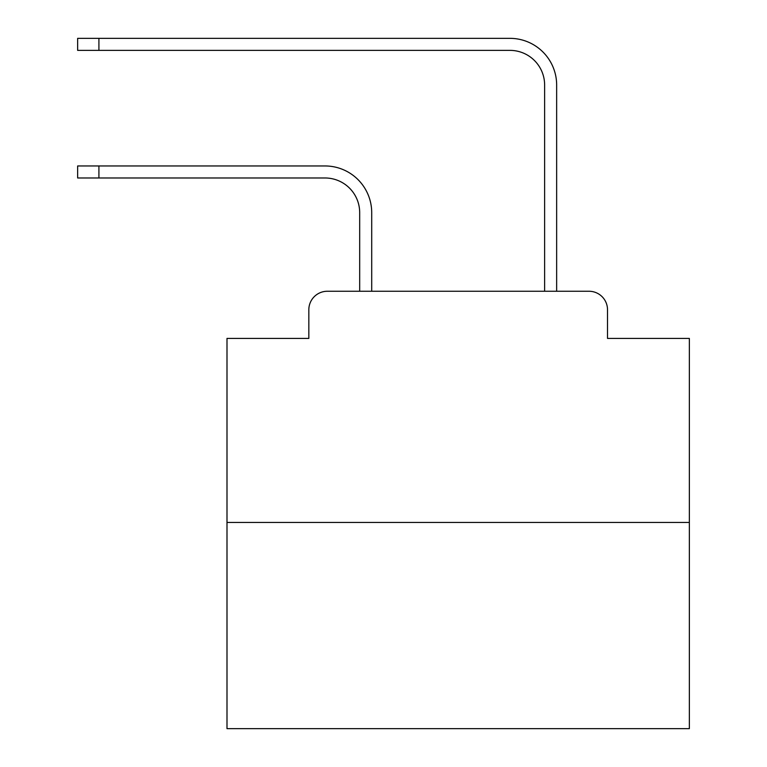 <?xml version="1.0" encoding="UTF-8"?>
<svg xmlns="http://www.w3.org/2000/svg" width="767" height="767" viewBox="0 0 767 767"><rect width="100%" height="100%" fill="white"/><g stroke="black" fill="none" stroke-linecap="round" stroke-linejoin="round"><path stroke-width="1.15" d="M308.833 309.753L308.833 338.42L308.833 309.753A18.494 18.494 0 0 1 327.327 291.259L359.685 291.259L359.685 212.66A34.678 34.678 0 0 0 325.016 177.982A34.678 34.678 0 0 1 359.685 212.66A34.678 34.678 0 0 0 325.016 177.982A34.678 34.678 0 0 1 359.685 212.66A34.678 34.678 0 0 0 325.016 177.982A34.678 34.678 0 0 1 359.685 212.66A34.678 34.678 0 0 0 325.016 177.982A34.678 34.678 0 0 1 359.685 212.66A34.678 34.678 0 0 0 325.016 177.982A34.678 34.678 0 0 1 359.685 212.66A34.678 34.678 0 0 0 325.016 177.982A34.678 34.678 0 0 1 359.685 212.66A34.678 34.678 0 0 0 325.016 177.982A34.678 34.678 0 0 1 359.685 212.66A34.678 34.678 0 0 0 325.016 177.982A34.678 34.678 0 0 1 359.685 212.66A34.678 34.678 0 0 0 325.016 177.982A34.678 34.678 0 0 1 359.685 212.66A34.678 34.678 0 0 0 325.016 177.982A34.678 34.678 0 0 1 359.685 212.66A34.678 34.678 0 0 0 325.016 177.982A34.678 34.678 0 0 1 359.685 212.66A34.678 34.678 0 0 0 325.016 177.982A34.678 34.678 0 0 1 359.685 212.66A34.678 34.678 0 0 0 325.016 177.982A34.678 34.678 0 0 1 359.685 212.66A34.678 34.678 0 0 0 325.016 177.982A34.678 34.678 0 0 1 359.685 212.66A34.678 34.678 0 0 0 325.016 177.982A34.678 34.678 0 0 1 359.685 212.66A34.678 34.678 0 0 0 325.016 177.982A34.678 34.678 0 0 1 359.685 212.66A34.678 34.678 0 0 0 325.016 177.982A34.678 34.678 0 0 1 359.685 212.66A34.678 34.678 0 0 0 325.016 177.982A34.678 34.678 0 0 1 359.685 212.66A34.678 34.678 0 0 0 325.016 177.982A34.678 34.678 0 0 1 359.685 212.66A34.678 34.678 0 0 0 325.016 177.982A34.678 34.678 0 0 1 359.685 212.66M689.351 522.442L226.994 522.442L226.994 728.65L689.351 728.65L689.351 338.42L607.512 338.42L607.512 309.753A18.494 18.494 0 0 0 589.018 291.259L327.327 291.259M226.994 522.442L226.994 338.42L308.833 338.42M371.707 291.259L371.707 212.66L371.707 291.259L371.707 212.66L371.707 291.259L371.707 212.66L371.707 291.259L371.707 212.66L371.707 291.259L371.707 212.66L371.707 291.259L371.707 212.66L371.707 291.259L371.707 212.66L371.707 291.259L371.707 212.66L371.707 291.259L371.707 212.66L371.707 291.259L371.707 212.66L371.707 291.259L371.707 212.66L371.707 291.259L371.707 212.66L371.707 291.259L371.707 212.66L371.707 291.259L371.707 212.66L371.707 291.259L371.707 212.66L371.707 291.259L371.707 212.66L371.707 291.259L371.707 212.66L371.707 291.259L371.707 212.66L371.707 291.259L371.707 212.66L371.707 291.259L371.707 212.66L371.707 291.259L386.041 291.259M530.294 291.259L544.628 291.259L544.628 85.051A34.678 34.678 0 0 0 509.959 50.373A34.678 34.678 0 0 1 544.628 85.051A34.678 34.678 0 0 0 509.959 50.373A34.678 34.678 0 0 1 544.628 85.051A34.678 34.678 0 0 0 509.959 50.373A34.678 34.678 0 0 1 544.628 85.051A34.678 34.678 0 0 0 509.959 50.373A34.678 34.678 0 0 1 544.628 85.051A34.678 34.678 0 0 0 509.959 50.373A34.678 34.678 0 0 1 544.628 85.051A34.678 34.678 0 0 0 509.959 50.373A34.678 34.678 0 0 1 544.628 85.051A34.678 34.678 0 0 0 509.959 50.373A34.678 34.678 0 0 1 544.628 85.051A34.678 34.678 0 0 0 509.959 50.373A34.678 34.678 0 0 1 544.628 85.051A34.678 34.678 0 0 0 509.959 50.373A34.678 34.678 0 0 1 544.628 85.051A34.678 34.678 0 0 0 509.959 50.373A34.678 34.678 0 0 1 544.628 85.051A34.678 34.678 0 0 0 509.959 50.373A34.678 34.678 0 0 1 544.628 85.051A34.678 34.678 0 0 0 509.959 50.373A34.678 34.678 0 0 1 544.628 85.051A34.678 34.678 0 0 0 509.959 50.373A34.678 34.678 0 0 1 544.628 85.051A34.678 34.678 0 0 0 509.959 50.373A34.678 34.678 0 0 1 544.628 85.051A34.678 34.678 0 0 0 509.959 50.373A34.678 34.678 0 0 1 544.628 85.051A34.678 34.678 0 0 0 509.959 50.373A34.678 34.678 0 0 1 544.628 85.051A34.678 34.678 0 0 0 509.959 50.373A34.678 34.678 0 0 1 544.628 85.051A34.678 34.678 0 0 0 509.959 50.373A34.678 34.678 0 0 1 544.628 85.051A34.678 34.678 0 0 0 509.959 50.373A34.678 34.678 0 0 1 544.628 85.051A34.678 34.678 0 0 0 509.959 50.373A34.678 34.678 0 0 1 544.628 85.051M556.65 291.259L556.65 85.051L556.65 291.259L556.65 85.051L556.65 291.259L556.65 85.051L556.65 291.259L556.65 85.051L556.65 291.259L556.65 85.051L556.65 291.259L556.65 85.051L556.65 291.259L556.65 85.051L556.65 291.259L556.65 85.051L556.65 291.259L556.65 85.051L556.65 291.259L556.65 85.051L556.65 291.259L556.65 85.051L556.65 291.259L556.65 85.051L556.65 291.259L556.65 85.051L556.65 291.259L556.65 85.051L556.65 291.259L556.65 85.051L556.65 291.259L556.65 85.051L556.65 291.259L556.65 85.051L556.65 291.259L556.65 85.051L556.65 291.259L556.65 85.051L556.65 291.259L556.65 85.051L556.65 291.259L589.018 291.259M607.512 338.42L607.512 309.753M77.649 165.96L98.914 165.96L98.914 177.982L77.649 177.982L77.649 165.96M98.914 177.982L325.016 177.982M371.707 212.66A46.701 46.701 0 0 0 325.016 165.96L98.914 165.96M77.649 38.35L98.914 38.35L98.914 50.373L77.649 50.373L77.649 38.35M556.65 85.051A46.701 46.701 0 0 0 509.959 38.35L98.914 38.35M98.914 50.373L509.959 50.373"/></g></svg>
